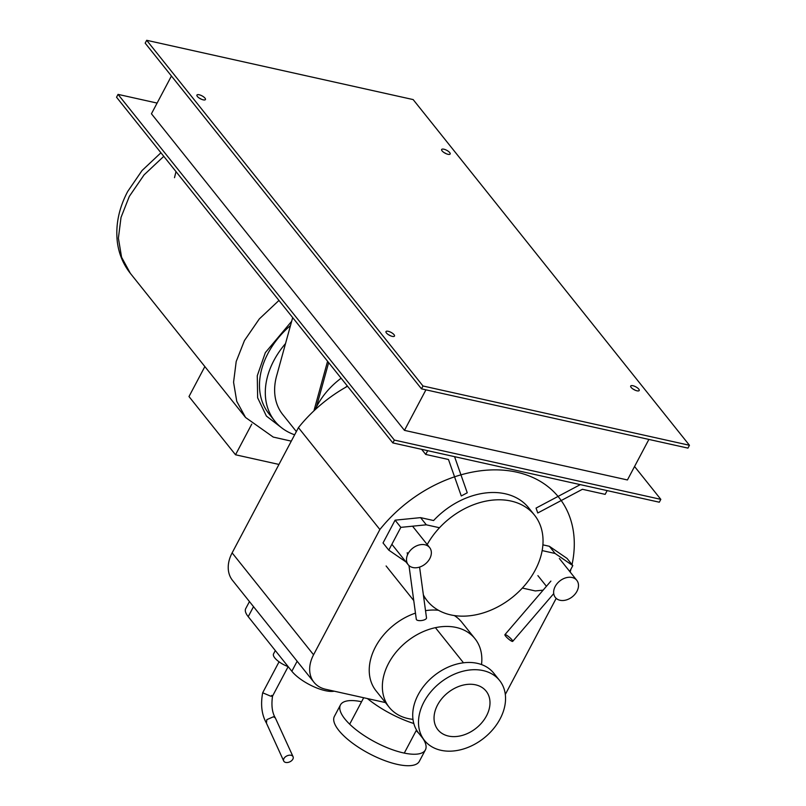 <?xml version="1.0" encoding="UTF-8"?>
<svg xmlns="http://www.w3.org/2000/svg" width="806" height="806" viewBox="0 0 806 806"><rect width="100%" height="100%" fill="white"/><g stroke="black" fill="none" stroke-linecap="round" stroke-linejoin="round"><path stroke-width="1.21" d="M204.865 366.569L188.987 396.552L235.523 454.775L251.754 424.127M278.957 464.437L235.523 454.775M291.661 321.292L265.335 352.645L257.275 375.757L257.638 397.781L266.393 416.067L282.483 428.439M290.492 325.523A75.512 55.463 141.4 0 0 268.055 353.25A75.512 55.463 141.4 0 0 268.892 413.7L274.715 420.984A75.512 55.463 141.4 0 0 294.643 434.797M285.526 343.558A75.512 55.463 141.4 0 0 273.879 360.534A75.512 55.463 141.4 0 0 274.715 420.984M505.674 636.216A5.148 0.947 -139.4 0 0 509.785 639.994A5.148 0.947 -139.4 0 0 512.717 641.364A5.148 0.947 -139.4 0 0 511.961 639.813A5.148 0.947 -139.4 0 0 507.84 636.035A5.148 0.947 -139.4 0 0 504.909 634.665A5.148 0.947 -139.4 0 0 505.674 636.216M569.711 571.454L572.804 565.621L567.061 558.427L549.36 546.287L555.102 553.47L542.146 550.589M572.804 565.621L555.102 553.47M542.891 544.846L549.36 546.287M522.359 588.058L535.265 590.929L543.123 590.153M555.193 586.466A13.732 10.085 141.4 0 0 555.344 597.458A13.732 10.085 141.4 0 0 566.225 599.976A13.732 10.085 141.4 0 0 576.945 591.312A13.732 10.085 141.4 0 0 576.794 580.32A13.732 10.085 141.4 0 0 565.913 577.801A13.732 10.085 141.4 0 0 555.193 586.466M334.198 691.185A27.454 9.481 -152.1 0 1 291.843 671.247L248.218 616.661A27.454 9.481 -152.1 0 1 245.699 608.651L249.457 601.568M279.067 661.786L262.675 692.777C260.459 704.656 261.718 714.771 266.433 723.103L266.826 719.647L273.486 716.746L275.35 717.955C272.146 712.625 271.209 705.361 272.529 696.142L288.155 666.633A13.732 4.745 -152.1 0 1 273.546 653.888L275.309 650.563M291.067 755.282A5.148 3.305 155.5 0 0 285.485 756.774A5.148 3.305 155.5 0 0 283.702 760.995A5.148 3.305 155.5 0 0 285.707 762.436A5.148 3.305 155.5 0 0 291.288 760.945A5.148 3.305 155.5 0 0 293.072 756.723A5.148 3.305 155.5 0 0 291.067 755.282M275.35 717.955L293.072 756.723M262.675 692.777L270.383 696.041C272.7 696.515 273.133 696.293 271.672 695.387M419.583 567.092L426.505 617.87A5.148 1.965 172.2 0 1 423.493 620.136A5.148 1.965 172.2 0 1 416.299 619.27L408.985 565.56M394.809 538.751L388.784 550.135L383.031 542.952L395.091 520.172L400.834 527.366L394.809 538.751M395.091 520.172L420.571 517.633L426.314 524.817L400.834 527.366M439.482 527.749L426.314 524.817M420.571 517.633L433.608 520.535A68.641 50.415 -38.6 0 1 528.665 507.83L534.479 515.105A68.641 50.415 141.4 0 0 427.21 544.534M388.784 550.135L405.962 561.923M408.048 553.732A13.732 10.085 141.4 0 0 408.199 564.724A13.732 10.085 141.4 0 0 419.08 567.243A13.732 10.085 141.4 0 0 429.8 558.578A13.732 10.085 141.4 0 0 429.648 547.586A13.732 10.085 141.4 0 0 418.767 545.068A13.732 10.085 141.4 0 0 408.048 553.732M315.871 409.035L328.657 362.609M327.579 361.269L313.927 410.838M296.356 431.573L282.755 414.556A65.215 47.897 -38.6 0 1 277.022 374.458L292.679 317.604M341.129 378.216A65.215 47.897 141.4 0 0 316.939 406.012A65.215 47.897 141.4 0 0 315.096 409.75M174.499 177.683L176.01 171.628M313.937 682.249L232.501 580.36A34.326 25.208 -38.6 0 1 232.128 552.886L298.442 427.633L379.878 529.522L313.564 654.774A34.326 25.208 141.4 0 0 313.937 682.249A34.326 25.208 141.4 0 0 325.674 689.281L385.439 702.58M505.302 694.46L556.19 598.354M570.144 571.998L570.215 571.857A123.53 90.725 141.4 0 0 570.97 569.086M572.018 564.643A123.53 90.725 141.4 0 0 558.89 497.453A123.53 90.725 141.4 0 0 379.878 529.522M298.442 427.633A123.53 90.725 -38.6 0 1 347.537 386.245M580.29 484.628L536.05 508.092L537.763 512.979L582.406 489.292L605.165 494.36L607.16 490.602M421.629 449.335L425.709 454.433L448.479 459.501L461.274 495.962L467.248 492.788L454.564 456.659M427.704 450.685L425.709 454.433M423.372 594.909A68.641 50.415 141.4 0 0 427.24 600.823A68.641 50.415 141.4 0 0 481.625 613.406A68.641 50.415 141.4 0 0 535.244 570.064A68.641 50.415 141.4 0 0 534.479 515.105M347.305 385.953A96.095 70.585 141.4 0 0 345.321 387.495M413.81 723.506A54.919 18.961 -152.1 0 1 367.415 698.57M425.397 749.892L419.322 761.358A48.048 16.594 -152.1 0 1 383.525 760.139A48.048 16.594 -152.1 0 1 338.792 730.407A48.048 16.594 -152.1 0 1 334.389 716.393L340.464 704.928A48.048 16.594 27.9 0 0 344.857 718.942A48.048 16.594 27.9 0 0 389.6 748.663A48.048 16.594 27.9 0 0 425.397 749.892A48.048 16.594 27.9 0 0 422.797 738.326M418.828 733.359A48.048 16.594 27.9 0 0 416.168 730.639M361.572 701.724A48.048 16.594 27.9 0 0 340.464 704.928M481.514 664.567A54.919 40.33 141.4 0 0 474.996 638.715A54.919 40.33 141.4 0 0 431.482 628.65A54.919 40.33 141.4 0 0 388.593 663.328A54.919 40.33 141.4 0 0 389.207 707.285A54.919 40.33 141.4 0 0 412.984 719.345M389.207 707.285L376.08 690.873A54.919 40.33 -38.6 0 1 375.475 646.906A54.919 40.33 -38.6 0 1 415.463 613.124M425.518 610.656A54.919 40.33 -38.6 0 1 438.454 610.283M454.302 615.562A54.919 40.33 -38.6 0 1 461.868 622.303L474.996 638.715M437.547 704.998A30.89 22.689 141.4 0 0 437.89 729.722A30.89 22.689 141.4 0 0 462.372 735.384A30.89 22.689 141.4 0 0 486.492 715.879A30.89 22.689 141.4 0 0 486.149 691.155A30.89 22.689 141.4 0 0 461.677 685.493A30.89 22.689 141.4 0 0 437.547 704.998M423.956 701.966A48.048 35.293 141.4 0 0 424.49 740.442A48.048 35.293 141.4 0 0 462.563 749.248A48.048 35.293 141.4 0 0 500.093 718.912A48.048 35.293 141.4 0 0 499.559 680.435A48.048 35.293 141.4 0 0 461.485 671.63A48.048 35.293 141.4 0 0 423.956 701.966M424.49 740.442L418.707 733.198A48.048 35.293 -38.6 0 1 418.173 694.732A48.048 35.293 -38.6 0 1 455.702 664.386A48.048 35.293 -38.6 0 1 493.776 673.201L499.559 680.435M631.148 387.424A4.806 1.662 -152.1 0 1 630.705 386.024A4.806 1.662 -152.1 0 1 634.292 386.145A4.806 1.662 -152.1 0 1 638.765 389.117A4.806 1.662 -152.1 0 1 639.198 390.517A4.806 1.662 -152.1 0 1 635.622 390.396A4.806 1.662 -152.1 0 1 631.148 387.424M635.219 390.235A4.806 1.662 27.9 0 0 633.184 389.147M386.437 332.979A4.806 1.662 -152.1 0 1 385.993 331.578A4.806 1.662 -152.1 0 1 389.57 331.709A4.806 1.662 -152.1 0 1 394.043 334.681A4.806 1.662 -152.1 0 1 394.487 336.082A4.806 1.662 -152.1 0 1 390.91 335.951A4.806 1.662 -152.1 0 1 386.437 332.979M390.507 335.79A4.806 1.662 27.9 0 0 388.462 334.712M197.379 96.458A4.806 1.662 -152.1 0 1 196.946 95.058A4.806 1.662 -152.1 0 1 200.523 95.179A4.806 1.662 -152.1 0 1 204.996 98.151A4.806 1.662 -152.1 0 1 205.439 99.551A4.806 1.662 -152.1 0 1 201.863 99.43A4.806 1.662 -152.1 0 1 197.379 96.458M201.46 99.269A4.806 1.662 27.9 0 0 199.414 98.181M442.101 150.893A4.806 1.662 -152.1 0 1 441.658 149.493A4.806 1.662 -152.1 0 1 445.234 149.614A4.806 1.662 -152.1 0 1 449.708 152.586A4.806 1.662 -152.1 0 1 450.151 153.986A4.806 1.662 -152.1 0 1 446.574 153.865A4.806 1.662 -152.1 0 1 442.101 150.893M446.171 153.704A4.806 1.662 27.9 0 0 444.126 152.626M648.89 439.431L627.431 479.963L404.471 430.364L425.931 389.832M171.436 76.006L151.437 113.777L404.471 430.364M421.488 388.845L687.951 448.116L689.452 445.275L413.156 99.581L146.692 40.3L422.989 385.993L421.488 388.845L145.181 43.151L146.692 40.3M634.564 466.503L660.819 499.357L394.356 440.076L118.049 94.383L157.11 103.077M394.356 440.076L392.844 442.927L116.548 97.234L118.049 94.383M422.989 385.993L689.452 445.275M660.819 499.357L659.308 502.209L392.844 442.927M163.789 156.334L144.103 174.852L129.303 196.422L121.021 217.429L118.391 238.153L121.575 257.225L130.36 273.365C123.197 264.277 118.855 253.84 117.344 242.022C115.409 225.055 118.875 208.19 127.731 191.425L142.047 170.529L160.938 152.777M278.957 300.437L259.28 318.954L244.47 340.525L236.198 361.521L233.569 382.256L236.752 401.328L245.538 417.458L130.36 273.365M291.843 671.247L297.142 661.232M253.517 606.646L248.218 616.661M232.128 552.886L313.564 654.774M245.538 417.468L273.234 437.074L291.288 441.144M553.722 593.609L512.717 641.364M550.891 581.096L504.909 634.665M546.428 586.294L537.894 575.625M576.794 580.32L559.344 558.487M283.702 760.995L266.302 722.861M407.524 554.84L407.232 552.704M391.877 544.292L408.199 564.724M412.551 526.197L429.648 547.586M423.553 596.208L427.24 600.823M363.687 697.744L349.683 724.191M416.511 729.994L404.28 753.096M386.104 565.973L413.76 600.581M435.411 627.662L463.49 662.804"/></g></svg>
